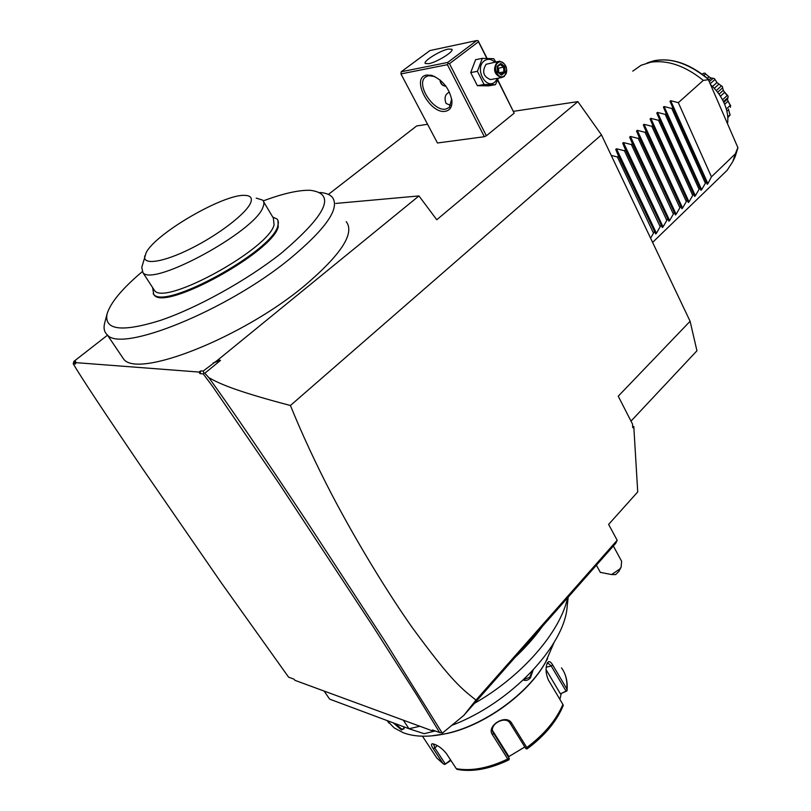 <?xml version="1.0" encoding="UTF-8"?>
<svg xmlns="http://www.w3.org/2000/svg" width="811" height="811" viewBox="0 0 811 811"><rect width="100%" height="100%" fill="white"/><g stroke="black" fill="none" stroke-linecap="round" stroke-linejoin="round"><path stroke-width="1.22" d="M631.009 421.112L696.943 350.778L690.1 321.278L601.468 134.849L577.868 101.608L513.525 111.32M427.579 124.296L416.651 125.948L328.404 194.417M577.868 101.608L436.764 219.751L418.963 195.927L335.805 203.429M486.377 135.761L449.466 63.684L448.057 63.461L447.398 64.687L400.938 73.923L437.464 142.989L484.349 136.714L486.377 135.761L514.174 113.165L497.761 79.762M107.508 335.186L73.933 361.351L73.203 363.744C80.624 376.527 103.788 411.562 142.706 468.849L221.028 582.43L288.615 677.185L294.099 679.202L294.869 680.307L433.327 731.198L432.516 729.971L439.663 732.586L416.631 694.824L373.273 626.812L278.761 483.052L212.756 386.654L203.257 373.901L200.003 373.648L198.959 372.046L200.793 370.87L203.216 371.053L218.189 359.709L418.963 195.927M73.933 361.351L75.747 361.493L74.663 362.547L198.959 372.046M120.981 355.137L123.728 359.212C138.113 378.778 243.026 337.335 304.632 285.654C341.178 254.542 355.046 233.203 346.226 221.636M74.663 362.547L75.626 363.936L73.203 363.744M442.117 732.911L385.276 641.775L306.73 521.351C262.217 454.069 229.584 406.169 208.832 377.652C218.331 383.086 234.004 390.699 290.419 405.5C301.986 433.966 315.753 463.588 331.709 494.365C356.911 542.407 387.709 592.841 412.728 628.221C453.207 683.399 461.935 688.742 475.966 700.106L463.791 715.424L442.624 732.911L439.663 732.586M434.169 730.569L433.327 731.198M463.791 715.424L515.107 657.295C525.802 647.249 534.885 636.959 542.336 626.447L615.742 543.289L617.171 540.268L608.615 524.413L637.73 491.922L633.797 426.566L632.732 427.701L632.519 424.062L618.235 396.204L690.1 321.278M403.31 720.168L408.987 728.744L329.641 699.133L324.116 691.053M567.619 597.808C560.269 631.759 522.537 675.968 474.455 703.35M419.885 726.261L408.987 728.744L424.153 733.702L435.233 730.964M568.197 597.149L567.224 605.827C565.206 645.009 511.366 702.995 451.737 725.379M386.969 720.533L394.187 727.893L403.3 732.759C414.938 737.087 429.364 737.331 446.557 733.509C484.502 725.227 527.87 693.669 545.57 662.222L554.116 642.403M403.513 726.707L404.121 728.704L401.435 729.951L393.386 722.925M533.111 670.139L530.435 677.864C528.184 680.267 525.802 680.976 523.298 680.003M431.259 735.932L447.226 733.468C484.775 725.277 527.677 694.044 545.215 662.911L547.597 658.583M433.55 753.044L436.825 758.021L442.958 763.455L433.216 748.634C431.361 745.846 430.976 744.245 432.04 743.849L434.463 744.275C439.015 746.11 443.029 749.263 446.516 753.723L456.289 768.676C471.394 771.383 488.546 768.169 507.747 759.025L492.47 734.776C485.87 725.723 506.429 713.447 511.7 723.199L526.775 747.519C544.181 734.543 556.214 720.168 562.885 704.414L548.469 680.206C545.732 673.819 545.347 668.082 547.324 663.003C548.743 660.712 550.497 661.33 552.615 664.838L566.808 688.894C567.436 680.551 565.673 673.546 561.506 667.879M442.958 763.455L444.681 764.53L450.926 760.475M450.602 759.988L444.681 764.53M445.269 763.871L434.889 748.056L433.52 743.971M546.908 663.966L548.155 663.185L551.247 666.074L566.068 691.134L560.421 693.831L566.96 690.901L566.808 688.894M457.151 769.416L456.289 768.676M507.747 759.025L508.832 759.897M492.459 730.417L508.315 755.609L509.105 759.684M509.328 758.549L492.764 731.887C489.58 723.696 505.912 715.474 510.109 723.26L525.822 748.583L526.856 748.948L526.775 747.519M562.885 704.414L563.29 705.418C556.66 721.415 544.617 735.881 527.17 748.827L526.856 748.948M566.068 691.134L566.96 690.901M561.192 693.81L559.884 699.376M524.818 746.961L508.69 756.683M560.421 693.831L546.077 669.673M404.03 728.085L403.797 728.836L401.557 729.028L394.927 723.503M532.138 671.184L529.725 677.276L523.855 679.476M515.107 657.295L542.336 626.447M475.966 700.106L617.171 540.268M208.832 377.652L204.869 373.192L203.774 372.948L203.257 373.901M213.202 362.912L220.47 360.429L204.869 373.192M203.774 372.948L203.216 371.053M218.189 359.709L220.47 360.429M601.468 134.849L290.419 405.5M632.732 427.701L632.519 424.062M633.797 426.566L632.661 426.454M618.864 571.36L615.64 574.593L611.585 574.563L619.766 569.038L621.104 567.234L621.621 561.273L613.339 546.006M611.585 574.563L600.353 572.373M200.003 373.648L200.793 370.87M104.72 322.859L104.649 323.153C103.372 328.171 104.234 332.054 107.245 334.791C120.849 353.251 226.289 310.735 288.99 259.52C326.194 228.712 340.579 207.88 332.145 197.022C329.651 194.417 325.576 192.917 319.899 192.511M142.148 271.756C122.147 288.635 110.448 302.726 107.042 314.009C104.153 330.148 121.832 332.317 160.061 320.517C197.053 308.048 246.98 280.292 281.123 253.336C326.853 214.53 336.524 193.515 310.147 190.291C298.6 189.997 282.978 193.525 263.271 200.885M153.178 293.754L154.202 295.072C165.221 311.272 272.932 251.866 278.234 226.806L277.94 220.318M152.61 287.581L153.715 294.332C164.714 310.501 272.455 251.086 277.788 226.056L278.437 222.498L277.859 220.156L277.038 219.031L272.719 217.003M263.707 201.878L273.388 218.129L274.067 224.9C268.735 248.967 165.109 306.061 154.577 290.602L153.32 288.665M144.865 255.729C142.026 265.501 162.859 262.622 191.001 248.511C219.102 234.521 246.564 213.222 250.68 202.73C252.515 198.016 250.589 195.563 244.902 195.39C224.15 193.738 155.864 233.173 146.152 252.667L141.773 267.336L142.908 272.638C152.813 287.216 255.627 231.064 262.936 207.2C264.305 204.017 264.204 201.655 262.652 200.104L256.225 198.117M449.466 63.684L478.5 41.767L478.145 40.773L487.087 58.402M478.5 41.767L486.803 58.392M497.64 80.066L514.174 113.165M447.398 64.687L484.349 136.714M445.513 111.249C429.921 114.726 410.234 77.451 426.647 75.038L431.594 75.322C442.644 79.863 449.416 88.328 451.909 100.726C452.224 106.788 450.095 110.296 445.513 111.249M400.938 73.923L401.242 71.763L447.713 62.447L476.767 40.55L429.911 50.566L401.242 71.763M478.145 40.773L476.767 40.55M447.713 62.447L448.057 63.461M428.715 63.684L425.299 63.491C422.693 61.413 439.967 50.606 448.301 49.076L451.869 49.248C454.545 51.275 436.977 62.265 428.715 63.684M451.686 99.013L449.345 107.397L445.817 109.079C433.621 111.969 415.79 84.618 425.197 77.238L428.421 75.666L434.797 76.538M450.784 105.43L446.06 103.443C444.022 97.837 445.148 94.076 449.456 92.15M445.949 86.26C442.33 85.895 440.343 83.776 439.967 79.904M440.069 79.985C440.809 83.878 442.705 85.885 445.776 86.027M495.774 61.93L493.747 58.706L482.302 58.372L475.601 59.69L470.715 72.584L477.365 85.692L488.769 85.844L495.48 84.668L498.4 78.15M477.365 85.692L484.055 84.506L495.48 84.668M470.715 72.584L477.405 71.317L484.055 84.506M482.302 58.372L477.405 71.317M494.771 62.123C491.294 58.909 487.816 58.463 484.339 60.805C474.263 67.871 485.556 90.173 494.953 81.992L497.751 78.261M498.41 61.423L486.093 64.292C481.805 71.51 483.265 76.609 490.452 79.579L491.74 79.346M497.001 62.194C492.713 69.472 494.173 74.612 501.38 77.613L504.158 76.569C508.426 69.249 506.936 64.12 499.688 61.18L497.001 62.194M497.893 62.812C503.651 57.936 510.342 71.48 504.32 75.758C498.603 80.725 491.801 67.11 497.893 62.812M497.092 66.289L497.488 72.138L501.502 75.129L505.111 72.301L504.726 66.482L500.732 63.461L497.092 66.289L497.376 66.826M500.732 63.461L497.417 66.745M504.726 66.482L503.59 67.049L500.286 64.566M505.111 72.301L503.905 71.895L503.59 67.049L497.538 68.519M501.502 75.129L500.894 74.257M497.457 67.242L498.471 68.012L498.775 72.554M499.089 72.787L503.905 71.895L500.975 74.196M632.773 71.125L641.116 65.265L650.787 62.204C667.717 59.811 685.214 65.863 703.289 80.37L678.331 102.662L670.677 100.696L707.902 183.661L707.243 184.3L672.765 107.62L671.792 108.492L664.108 106.525L701.647 189.683L700.988 190.332L666.186 113.489L665.202 114.371L657.478 112.405L695.351 195.755L694.682 196.404L659.546 119.42L658.552 120.312L650.797 118.335L689.005 201.878L688.326 202.527L652.855 125.401L651.841 126.293L644.046 124.316L682.598 208.052L681.909 208.711L646.093 131.423L645.08 132.335L637.243 130.348L676.141 214.276L675.451 214.935L639.281 137.505L638.257 138.417L630.39 136.441L669.622 220.551L668.933 221.221L632.408 143.638L631.384 144.561L623.466 142.574L663.053 226.887L662.354 227.556L625.484 149.832L624.44 150.755L616.482 148.768L656.434 233.264L655.724 233.953L618.489 156.077L617.435 157.01L611.241 155.398M737.919 147.693L708.023 78.809C689.188 63.299 670.95 57.328 653.342 60.876M727.538 123.698C728.44 117.453 727.386 110.762 724.365 103.626C721.232 96.499 716.65 90.193 710.629 84.719M729.251 112.253L730.123 114.929L727.822 117.696M730.123 114.929L727.741 116.591M729.92 114.564L728.582 109.627L726.889 111.198M728.582 109.627L728.582 109.029M730.427 107.295L730.224 105.42L726.311 109.029M730.224 105.42L728.035 101.193L724.649 104.305M728.035 101.193L727.447 99.054M727.538 98.972L728.055 97.421L723.463 101.649M728.055 97.421L728.106 96.185L727.234 95.495L722.52 99.814M727.234 95.495L724.598 92.393L720.411 96.215M724.598 92.393L723.321 90.264L719.033 94.177M723.321 90.264L722.631 87.791L717.664 92.312M722.631 87.791L722.53 87.253M722.297 86.463L716.904 82.56L714.461 78.647L717.127 82.752L722.439 86.635M721.273 86.047L716.275 90.589M718.688 84.334L714.278 88.318M716.904 82.56L712.524 86.503M714.826 79.61L710.213 83.756M709.311 81.688L713.102 78.292L714.461 78.647M713.102 78.292L711.054 78.028L708.652 80.177M711.054 78.028L708.976 76.822L707.374 78.261M708.976 76.822L705.611 73.943L703.918 75.453M705.611 73.943L709.605 77.268M702.458 74.348L703.755 73.193L705.185 73.223M703.755 73.193L702.225 74.176M723.757 91.146L728.014 95.992M727.974 101.071L730.731 105.896M707.902 183.661L711.44 176.828L735.313 153.877L732.779 161.612L727.132 170.31L724.122 173.23M701.647 189.683L706.128 181.938M695.351 195.755L699.842 187.98M689.005 201.878L693.496 194.082M682.598 208.052L687.099 200.226M676.141 214.276L680.652 206.43M669.622 220.551L674.154 212.685M663.053 226.887L667.595 218.99M656.434 233.264L660.975 225.346M650.594 238.181L654.305 231.764M616.482 148.768L615.742 149.427L618.489 156.077M623.466 142.574L622.726 143.233L625.484 149.832M630.39 136.441L629.65 137.089L632.408 143.638M637.243 130.348L636.523 130.997L639.281 137.505M644.046 124.316L643.326 124.955L646.093 131.423M650.797 118.335L650.077 118.974L652.855 125.401M657.478 112.405L656.768 113.033L659.546 119.42M664.108 106.525L663.408 107.153L666.186 113.489M670.677 100.696L669.987 101.314L672.765 107.62M708.459 79.731L703.289 80.37M735.313 153.877L737.878 147.531M711.44 176.828L678.331 102.662M705.195 182.83L671.792 108.492M698.9 188.892L665.202 114.371M692.543 194.995L658.552 120.312M686.147 201.148L651.841 126.293M679.689 207.363L645.08 132.335M673.171 213.617L638.257 138.417M666.612 219.933L631.384 144.561M659.982 226.299L624.44 150.755M653.301 232.727L617.435 157.01M433.216 748.634L434.889 748.056L437.119 745.532M492.47 734.776L493.433 733.296L492.632 731.441M511.7 723.199L510.109 723.26M552.615 664.838L551.247 666.074L546.229 667.149M401.435 729.951L401.557 729.028M530.435 677.864L529.725 677.276M708.256 79.275C686.015 61.21 665.588 55.807 646.985 63.055M734.3 158.48L737.919 147.673M669.987 101.314L707.243 184.3M663.408 107.153L700.988 190.332M656.768 113.033L694.682 196.404M650.077 118.974L688.326 202.527M643.326 124.955L681.909 208.711M636.523 130.997L675.451 214.935M629.65 137.089L668.933 221.221M622.726 143.233L662.354 227.556M615.742 149.427L655.724 233.953M387.313 720.665L388.885 723.006M545.215 662.911L545.57 662.222M447.226 733.468L446.557 733.509M422.46 736.195L436.825 758.021L443.353 763.891M432.04 743.849L432.983 743.849M567.071 690.242C567.639 683.531 566.656 677.52 564.101 672.218M456.938 769.375C472.418 772.254 489.753 769.081 508.933 759.846M618.631 571.785L621.104 567.234M596.389 565.216L600.414 572.485M123.728 359.212L107.245 334.791M107.042 314.009L104.649 323.153M154.202 295.072L153.715 294.332M142.908 272.638L154.577 290.602M432.983 75.93L431.594 75.322M451.717 99.347L451.909 100.726M425.197 77.238L426.13 76.538M490.452 79.579L501.38 77.613M497.427 66.786L500.438 64.444M501.117 74.298L497.751 71.784M497.761 71.804L497.417 66.715M732.779 161.612L735.151 156.716L737.939 147.724M723.807 102.389L727.649 98.861M652.602 242.398L727.132 170.31"/></g></svg>
